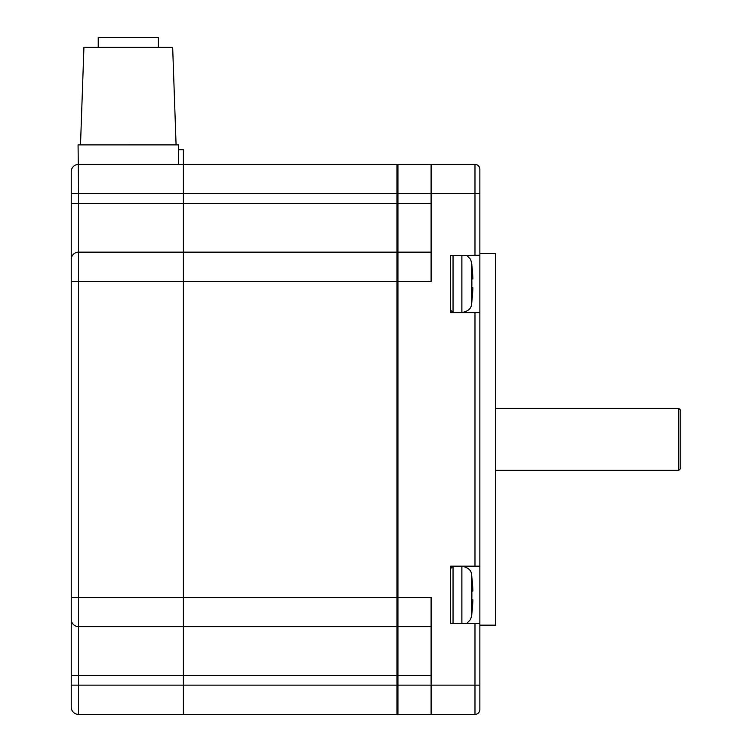<?xml version="1.0" encoding="UTF-8"?>
<svg xmlns="http://www.w3.org/2000/svg" width="752" height="752" viewBox="0 0 752 752"><rect width="100%" height="100%" fill="white"/><g stroke="black" fill="none" stroke-linecap="round" stroke-linejoin="round"><path stroke-width="1.13" d="M396.971 713.422L397.94 714.4L397.94 252.146L396.971 253.123L396.971 193.913M396.971 684.865L396.971 625.655L397.94 626.632L431.103 626.632M479.861 254.101L479.861 253.612L495.465 253.612L495.465 625.166L479.861 625.166L479.861 624.677M479.861 698.505L479.861 625.166M479.861 254.129L479.861 566.171L450.608 566.171L450.608 623.295L479.861 623.521L479.861 709.521A4.879 4.879 0 0 1 474.982 714.4L431.103 714.4L431.103 685.147L396.971 685.147L396.971 164.378L78.556 164.378A7.313 7.313 0 0 0 71.243 171.691L71.243 193.631L78.556 193.631L78.076 144.873L178.515 144.873L178.515 164.378M479.861 566.171L479.861 624.649M479.861 238.788L479.861 169.256L479.861 255.257L450.608 255.483L450.608 312.606L474.982 312.606L474.982 566.171M431.103 252.146L397.94 252.146L397.94 164.378L431.103 164.378L397.94 164.378L396.971 165.355M479.861 193.631L474.982 193.631L474.982 164.378A4.879 4.879 0 0 1 479.861 169.256A4.879 4.879 0 0 0 474.982 164.378L431.103 164.378L431.103 281.408L183.394 281.408L183.394 164.378L183.394 193.631L78.556 193.631L78.556 252.146A7.313 7.313 0 0 0 71.243 259.459L71.243 193.631M479.861 312.606L474.982 312.606M396.971 626.632L183.394 626.632L183.394 597.37L431.103 597.37L431.103 685.147L474.982 685.147L474.982 714.4A4.879 4.879 0 0 0 479.861 709.521M431.103 714.4L397.94 714.4L431.103 714.4M396.971 675.39L183.394 675.39L183.394 685.147L78.556 685.147L78.556 675.39L71.243 675.39L71.243 619.319L71.243 685.147L78.556 685.147L78.556 714.4A7.313 7.313 0 0 1 71.243 707.087L71.243 685.147L71.243 707.087A7.313 7.313 0 0 0 78.556 714.4L183.394 714.4L183.394 685.147L183.394 714.4L396.971 714.4L396.971 685.147L183.394 685.147L183.394 193.631L474.982 193.631L474.982 255.483M396.971 252.146L78.556 252.146L78.556 281.408L71.243 281.408L71.243 203.388L431.103 203.388M71.243 580.798L71.243 619.319A7.313 7.313 0 0 0 78.556 626.632L78.556 675.39L183.394 675.39L183.394 626.632L78.556 626.632L78.556 281.408L71.243 281.408L71.243 597.37L183.394 597.37L183.394 281.408L78.556 281.408M71.243 382.091L71.243 496.687L71.243 382.091M78.556 626.632A7.313 7.313 0 0 1 71.243 619.319L71.243 597.37M71.243 268.727L71.243 281.408M471.814 301.637L471.814 301.637A149.112 149.112 0 0 0 472.876 287.743L471.814 287.743A148.05 148.05 0 0 0 471.814 278.964L472.876 278.964A149.112 149.112 0 0 0 471.814 265.071L471.814 265.071M472.876 278.964L471.814 278.964M472.876 287.743L471.814 287.743M471.814 613.707L471.814 613.707A149.112 149.112 0 0 0 472.876 599.814L471.814 599.814A148.05 148.05 0 0 0 471.814 591.034L472.876 591.034A149.112 149.112 0 0 0 471.814 577.141L471.814 577.141M472.876 591.034L471.814 591.034M472.876 599.814L471.814 599.814M680.757 410.376L680.757 468.402L678.802 470.348L678.802 408.43L680.757 410.376L680.757 468.402M128.291 144.816L176.081 144.816L128.291 144.816M80.511 144.816L83.923 47.348L172.669 47.348L176.081 144.816M158.362 47.348L158.362 37.6L98.221 37.6L98.221 47.348M178.515 149.751L183.394 149.751L183.394 164.378M474.982 623.295L474.982 685.147L479.861 685.147M397.94 675.39L431.103 675.39M450.608 310.172L453.042 312.606L453.042 255.483M471.88 265.071A149.178 149.178 0 0 0 471.542 262.486L471.542 304.222C471.316 308.536 468.092 311.328 461.878 312.606L461.878 255.483M453.042 623.295L453.042 566.171L450.608 568.606M461.878 623.295L461.878 566.171C468.092 567.45 471.316 570.242 471.542 574.556L471.542 616.292L470.451 619.582L466.889 623.295M471.542 262.486L470.451 259.196L466.889 255.483M471.542 304.222A149.178 149.178 0 0 0 471.88 301.637M471.88 577.141A149.178 149.178 0 0 0 471.542 574.556M471.542 616.292A149.178 149.178 0 0 0 471.88 613.707M495.465 470.348L678.802 470.348M495.465 408.43L678.802 408.43"/></g></svg>
